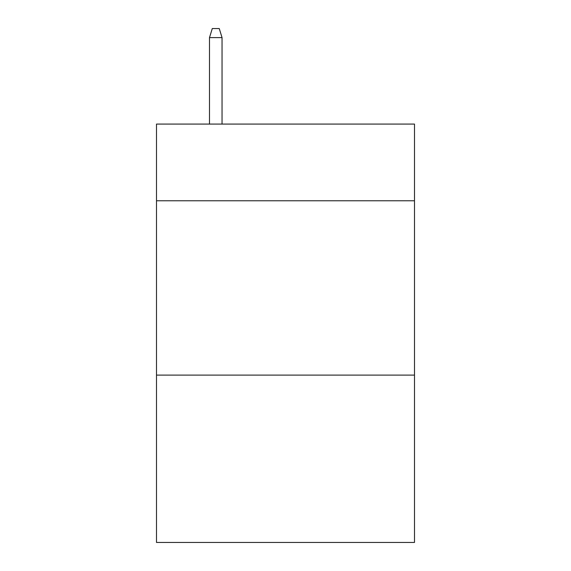 <?xml version="1.0" encoding="UTF-8"?>
<svg xmlns="http://www.w3.org/2000/svg" width="571" height="571" viewBox="0 0 571 571"><rect width="100%" height="100%" fill="white"/><g stroke="black" fill="none" stroke-linecap="round" stroke-linejoin="round"><path stroke-width="0.86" d="M414.496 200.778L414.496 124.078L156.504 124.078L156.504 200.778L414.496 200.778L414.496 542.45L156.504 542.45L156.504 200.778M414.496 375.104L156.504 375.104M222.048 124.078L222.048 37.615L209.493 37.615L209.493 124.078M209.493 37.615L212.284 28.55L219.257 28.55L222.048 37.615"/></g></svg>
